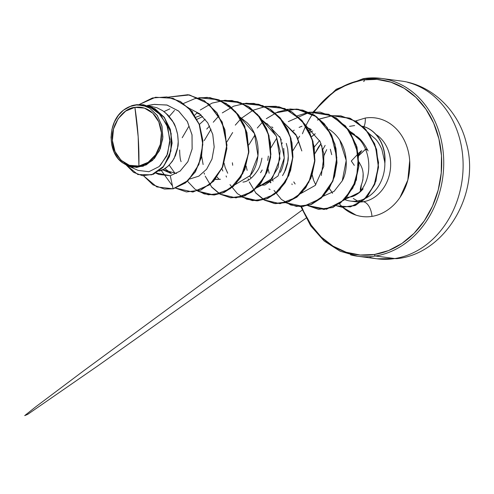 <?xml version="1.0" encoding="UTF-8"?>
<svg xmlns="http://www.w3.org/2000/svg" width="494" height="494" viewBox="0 0 494 494"><rect width="100%" height="100%" fill="white"/><g stroke="black" fill="none" stroke-linecap="round" stroke-linejoin="round"><path stroke-width="0.74" d="M363.368 78.639A89.692 74.032 97.5 0 1 388.247 79.769A89.692 74.032 97.5 0 1 443.458 170.671A89.692 74.032 97.5 0 1 375.459 256.003L394.836 258.553A36.223 19.865 81 0 0 398.288 258.473A36.223 19.865 -99 0 1 394.836 258.553A89.692 74.032 97.5 0 1 369.957 257.43A89.692 74.032 -82.5 0 0 394.836 258.553L375.459 256.003A89.692 74.032 97.5 0 1 350.579 254.873A89.692 74.032 -82.5 0 0 375.459 256.003A1.451 0.797 -99 0 1 374.551 254.459A88.247 72.84 97.5 0 1 301.667 206.64L303.538 211.253L311.306 225.27L321.273 237.058L333.055 246.16L346.208 252.23L360.219 255.034L374.551 254.459A1.451 0.797 81 0 0 375.459 256.003A89.692 74.032 -82.5 0 0 443.458 170.671A89.692 74.032 -82.5 0 0 388.247 79.769A89.692 74.032 -82.5 0 0 363.368 78.639A1.451 0.797 81 0 0 363.232 78.645A1.451 0.797 -99 0 1 364.257 79.997A1.451 0.797 -99 0 1 363.627 81.51M134.899 107.365L138.184 136.875L138.9 166.046C126.526 169.281 112.224 154.881 112.391 140.58C110.298 126.637 122.351 108.069 134.899 107.365L125.674 111.082L118.159 118.696L113.49 129.058L112.391 140.58L115.022 151.516L120.987 160.192L129.372 165.292L138.9 166.046L148.132 162.328L155.647 154.708L160.315 144.353L161.415 132.824L158.784 121.895L152.819 113.212L144.433 108.112L134.899 107.365A29.677 24.496 97.5 0 1 161.415 132.824A29.677 24.496 97.5 0 1 138.9 166.046A193.185 105.944 81 0 0 138.184 136.875A193.185 105.944 81 0 0 134.899 107.365M302.433 133.775A88.247 72.84 97.5 0 1 362.658 79.966A1.451 0.797 -99 0 1 363.232 78.645A1.451 0.797 81 0 0 362.658 79.966L376.99 79.392L391.001 82.195L404.154 88.265L415.936 97.367L425.902 109.155L433.664 123.179L438.925 138.888L441.488 155.684L441.247 172.931L438.215 189.949L432.509 206.103L424.346 220.756L414.04 233.353L401.993 243.406L388.655 250.538L374.551 254.459A88.247 72.84 97.5 0 0 441.488 155.684A88.247 72.84 97.5 0 0 362.658 79.966L348.548 83.894L335.216 91.02L323.162 101.072L314.172 111.78M344.719 199.607A35.932 29.659 -82.5 0 0 357.508 200.959L353.284 198.483L357.508 200.959L363.3 201.725A35.932 29.659 -82.5 0 1 353.334 201.274A35.932 29.659 -82.5 0 0 363.3 201.725A13.801 7.564 -99 0 1 371.957 216.384C377.404 215.52 382.56 213.445 387.42 210.154C392.279 206.863 396.478 202.608 400.017 197.39L407.834 180.026L409.68 160.717C409.236 154.196 407.766 148.089 405.271 142.395C402.777 136.702 399.442 131.855 395.28 127.853C391.112 123.852 386.425 120.999 381.226 119.301C376.02 117.603 370.698 117.183 365.251 118.047A13.801 7.564 -99 0 1 364.016 126.637A13.801 7.564 81 0 0 365.251 118.047A49.733 41.051 97.5 0 1 409.68 160.717A49.733 41.051 97.5 0 1 371.957 216.384A13.801 7.564 81 0 0 363.3 201.725A35.932 29.659 -82.5 0 0 389.914 172.406A35.932 29.659 -82.5 0 0 375.922 134.405A35.932 29.659 -82.5 0 1 389.914 172.406A35.932 29.659 -82.5 0 1 363.3 201.725L357.508 200.959A35.932 29.659 -82.5 0 0 365.412 198.384A35.932 29.659 97.5 0 1 357.508 200.959A35.932 29.659 97.5 0 1 346.955 200.354M363.164 188.819C358.687 193.636 354.513 196.34 350.641 196.933C355.427 195.766 359.601 193.061 363.164 188.819M384.727 162.89A36.068 29.77 -82.5 0 0 362.8 126.316A36.068 29.77 97.5 0 1 384.727 162.89L384.943 162.52A36.068 29.77 -82.5 0 0 362.763 126.279A36.068 29.77 97.5 0 1 384.943 162.52L384.851 162.507A35.932 29.659 97.5 0 1 365.832 198.168A35.932 29.659 -82.5 0 0 384.851 162.507L381.936 149.565C379.688 144.464 377.416 140.827 375.131 138.653C377.546 141.018 379.812 144.656 381.936 149.565L382.01 149.744M314.227 147.039L319.637 140.524L314.227 147.039M321.075 143.661L314.937 153.517L318.507 147.021L321.075 143.661M315.765 184.818L313.709 180.545L312.165 174.777L313.184 179.044M131.552 105.772A32.085 26.485 97.5 0 1 134.856 105A32.085 26.485 97.5 0 1 135.016 104.975A32.085 26.485 -82.5 0 0 134.856 105A32.085 26.485 -82.5 0 0 131.552 105.772L123.457 110.181L131.552 105.772M171.362 173.598L162.662 169.763M195.951 117.22L201.28 115.17L195.951 117.22M202.701 116.51L197.087 119.289L202.701 116.51M188.634 126.717L182.212 137.733M179.649 150.009C179.773 156.135 180.267 160.013 181.119 161.649M215.261 179.378L220.429 179.285M206.727 129.088L209.573 126.038M211.012 129.175L204.226 140.636M201.669 156.252L203.127 164.551M215.594 178.976L217.36 179.538L215.594 178.976M222.868 171.023L221.892 168.831M232.655 132.516L226.894 141.92M224.115 163.187L225.141 167.447L227.715 173.221M259.282 185.176L264.438 185.083L259.412 185.194M254.669 135.412L248.908 144.822M246.129 166.083L247.154 170.35M249.729 176.117L251.125 178.198M259.616 184.775L261.388 185.336L259.616 184.775M270.94 182.613L270.317 181.934M276.677 138.314L270.916 147.725M268.137 168.979L269.162 173.246M312.751 131.003L309.682 132.349M298.691 141.21L292.93 150.627M158.784 171.023C163.897 170.584 169.016 166.379 174.135 158.401L177.803 147.027C178.408 145.026 178.346 140.809 177.618 134.387C176.111 128.082 174.703 124.08 173.394 122.382L165.576 112.817M196.674 112.879L200.755 114.732M261.925 158.111C261.079 162.915 259.856 166.706 258.257 169.485C253.095 177.482 247.982 181.687 242.906 182.095M260.548 172.733L262.184 169.998M271.712 126.797L272.935 127.878M279.579 136.455L281.302 140M283.747 148.354L284.223 158.506C283.556 164.36 282.241 168.979 280.277 172.369M284.192 172.894L287.86 161.519C288.465 159.519 288.403 155.301 287.675 148.879L286.304 143.408M307.101 127.508L310.837 129.237L307.101 127.508M331.696 154.671L330.332 149.213M127.335 165.589L138.147 170.418L148.922 171.702L159.216 166.527L166.781 155.943L169.924 142.019L167.83 127.44L160.698 114.972L149.694 106.926L136.696 104.753C141.284 104.5 145.569 105.605 149.54 108.063L157.123 115.287L161.785 125.47L162.897 137.134L160.328 148.632L154.486 158.333L146.218 164.897L136.715 167.423L127.335 165.589L123.148 163.144C107.297 153.56 106.97 122.339 123.457 110.181L129.712 106.581L136.437 104.981L143.198 105.488L149.54 108.063L157.388 115.67L162.038 126.489L162.748 138.845L159.377 150.806L152.461 160.451L143.087 166.231L132.756 167.188L123.148 163.144L118.054 158.475L114.182 152.325L111.786 145.106L111.02 137.313L111.916 129.459L114.41 122.006L118.35 115.435L123.457 110.181A31.875 26.312 97.5 0 1 149.54 108.063C145.711 105.642 141.432 104.543 136.696 104.753L135.016 104.975L137.085 104.635L152.035 107.272L164.341 117.597L171.159 133.429L170.918 151.071L163.78 166.169L151.677 174.814L137.894 174.555L126.303 165.101L133.602 172.375L142.451 175.697L153.226 174.246L162.705 167.429L169.306 156.444L171.937 143.062L170.146 129.354L164.156 117.356L154.832 108.779L143.488 104.747L136.696 104.753L143.729 105.136M357.193 136.857L351.24 133.504L355.519 135.72C359.675 137.659 363.862 142.723 368.073 150.911M164.446 189.041L173.264 188.813L185.571 182.866L195.414 171.795L201.472 157.104L202.911 140.722L199.52 124.729L191.697 111.107L180.384 101.486L166.947 96.948L180.458 101.529L191.746 111.162L199.545 124.791L202.917 140.778L201.459 157.148L195.402 171.819L185.559 182.873L173.085 188.788L185.38 182.848L195.216 171.795L201.28 157.123L202.731 140.753L199.36 124.766L191.561 111.138L180.273 101.505L166.861 96.935L152.455 97.973L139.24 104.512L155.567 97.25L173.085 98.325L188.591 107.871L199.175 124.278L202.83 144.489L198.884 164.558L188.214 180.434L173.085 188.788L170.276 175.753L180.137 171.085L187.899 161.637L192.141 148.861L191.999 134.72L187.275 121.394L178.507 110.946L166.849 104.994L153.93 104.444M142.544 175.71L153.344 174.296L162.853 167.497L169.479 156.499L172.122 143.093L170.319 129.354L164.311 117.337L154.955 108.766L143.581 104.759L155.017 108.803L164.341 117.381L170.331 129.372L172.122 143.087L169.485 156.468L162.89 167.454L153.406 174.265L142.544 175.71M160.241 165.576L167.552 154.035L169.936 139.314L166.676 124.451L158.216 112.441M154.56 109.569L147.613 106.136M151.306 105.018L154.356 104.376L167.213 105.092L178.76 111.156L187.417 121.641L192.036 134.948L192.117 149.034L187.85 161.736L180.1 171.115L170.276 175.753L156.098 172.962L158.864 174.468L170.276 175.753L173.085 188.788L164.354 189.029L152.924 184.83L143.575 175.827L156.857 186.93L173.264 188.813M148.929 105.982L156.734 107.661L162.804 110.749L168.127 115.213L172.48 120.832L175.685 127.329L177.618 134.387L178.223 141.648L177.5 148.768L175.543 155.388L172.474 161.174L168.497 165.854L163.841 169.189L159.124 170.949M170.658 172.801L164.805 168.639M192.209 111.737L192.691 111.761M286.31 143.433L287.675 148.879L288.28 156.141L287.564 163.261L285.6 169.88L282.549 175.642M273.139 181.1L271.743 179.026M295.146 183.996L293.757 181.922M350.66 132.559L352.63 133.034M326.701 149.633L324.021 155.4M344.738 199.588L358.879 192.648C371.179 181.002 372.532 155.11 360.175 140.216L349.826 131.274L354.661 134.572M315.234 133.757L311.535 136.795M323.187 196.235L334.074 191.345L342.249 180.835L346.208 160.488L339.755 140.117M302.013 126.217L299.098 127.403M294.239 130.138L293.214 130.854M282.358 142.822L281.438 144.446M301.173 193.333L315.265 185.392L323.774 166.459L321.81 145.594M268.921 188.961L270.064 189.43M283.976 122.864L295.881 134.547L301.815 150.948L296.906 136.295L283.988 122.876M232.378 162.773L232.699 165.255M257.146 187.541L272.256 178.414L280.005 158.765L276.399 136.338L270.317 126.896L261.974 119.974L276.195 135.912L280.129 151.189L278.116 167.478L269.915 180.977L257.152 187.535M217.057 177.08L219.293 179.446M235.132 184.639L250.236 175.506L257.979 155.869L254.379 133.448L239.967 117.084L247.222 122.827C260.986 136.412 261.487 162.545 250.149 175.623L235.125 184.651M205.171 119.252L199.397 124.395M189.196 108.316L199.595 113.762L207.739 122.808L212.76 134.349L214.186 146.959L211.994 159.08L206.609 169.22L198.872 176.13L189.9 178.97L198.866 176.13L206.603 169.214L211.982 159.08L214.174 146.965L212.747 134.362L207.739 122.827L199.601 113.781L189.208 108.328M329.245 188.387L332.289 192.666M344.886 199.446L345.596 199.508L344.886 199.446M168.417 97.17L189.492 94.941L208.801 103.907L222.214 122.024L226.981 145.082L222.386 167.725L209.913 184.688L192.895 192.049L175.722 188.128M172.449 185.861L161.205 170.35M169.244 116.43L174.499 110.44M183.496 103.462L194.957 98.609L207.011 97.355L218.805 99.794L229.506 105.759L238.367 114.806L244.777 126.229L248.809 152.658L240.973 177.161L233.409 186.312L224.22 192.413L214.205 195.013L204.195 193.907L195.037 189.202L187.516 181.261M194.704 115.201L196.896 112.965M200.292 109.989L212.08 103.104L224.955 100.263L237.855 101.721L249.736 107.359L259.609 116.695L266.698 128.903L270.453 142.896L270.644 157.438L267.34 171.245L260.931 183.083L252.082 191.913L241.69 196.958L230.766 197.773L220.392 194.303L211.586 186.868L205.226 176.148M204.479 174.166L204.096 173.03M213.266 122.228L218.91 115.862M222.306 112.891L233.711 106.161L246.166 103.209L258.714 104.308L270.385 109.359L280.277 117.961L287.65 129.397L291.96 142.717L292.942 156.808L290.589 170.498L285.186 182.644L277.282 192.24L267.625 198.489L257.102 200.867L246.697 199.193L237.373 193.623L229.988 184.633M226.493 177.062L226.11 175.932M235.28 125.13L240.924 118.758M241.461 118.251L252.984 110.279L265.902 106.346L279.11 106.828L291.491 111.7L301.995 120.524L309.75 132.491L314.141 146.508L314.851 161.291L311.918 175.494L305.724 187.806L296.925 197.106L286.44 202.546L275.337 203.633L264.747 200.286L255.738 192.821L249.254 181.94M248.507 179.964L248.118 178.828M257.288 128.026L262.932 121.66M266.328 118.684L277.733 111.953L290.188 109.007L302.742 110.106L314.406 115.158L324.305 123.759L331.672 135.195L335.982 148.515L336.964 162.606L334.611 176.296L329.214 188.442L321.31 198.038L311.646 204.288L301.13 206.665L290.725 204.991L281.395 199.422L274.016 190.431M270.514 182.86L270.138 181.73M288.335 121.586L309.818 112.157L332.19 115.707L349.869 131.342L358.558 154.875L356.384 179.97L344.448 199.872L326.503 209.246L307.923 205.597L318.636 209.345L332.863 207.505L345.67 198.631L354.902 184.052L358.947 165.947L356.983 147.051L349.085 130.212L336.266 117.961L320.161 112.126M292.145 184.626L291.917 183.898M298.098 138.586L299.63 136.19M317.438 120.073L319.513 119.091M319.618 119.048L332.135 115.744M332.246 115.732L349.771 118.14L364.677 128.156L374.724 143.915L378.565 162.631L375.94 181.063L367.703 196.106L355.643 205.306L342.169 207.264L354.914 205.609L366.449 197.52L374.841 184.077L378.515 167.2L376.576 149.392L368.981 133.343L356.575 121.549L340.934 115.886L332.246 115.732M168.244 97.139L187.955 94.712L203.985 100.523L216.823 112.768L224.727 129.613L226.697 148.515L222.658 166.632L213.42 181.224L200.601 190.097L186.374 191.931L175.629 188.158L192.796 192.018L209.796 184.614L222.232 167.633L226.795 144.995L222.016 121.962L208.604 103.87L189.307 94.916L168.244 97.139M197.68 191.079L213.939 194.994L230.247 188.733L242.801 173.579L248.624 152.695L246.123 130.447L235.496 111.483L218.638 99.776L198.773 97.756L210.012 97.621L226.024 103.444L238.849 115.695L246.741 132.534L248.71 151.43L244.666 169.535L235.428 184.114L222.621 192.987L208.394 194.827L197.767 191.135M220.886 100.64L231.989 100.51L248.013 106.327L260.851 118.572L268.748 135.424L270.724 154.332L266.674 172.443L257.43 187.028L244.61 195.902L230.377 197.724L219.781 194.031L236.027 197.884L252.304 191.598L264.833 176.444L270.638 155.585L268.143 133.361L257.541 114.417L240.72 102.703L220.886 100.64M219.694 193.981L211.586 187.059L219.694 193.981M242.887 103.536L254.009 103.413L270.027 109.23L282.858 121.475L290.756 138.314L292.732 157.209L288.694 175.314L279.462 189.906L266.655 198.786L252.428 200.626L241.794 196.933L258.041 200.786L274.318 194.494L286.847 179.341L292.646 158.481L290.151 136.258L279.548 117.313L262.728 105.599L242.887 103.536M264.908 106.438L276.041 106.315L292.059 112.138L304.884 124.389L312.776 141.241L314.746 160.136L310.695 178.241L301.451 192.827L288.638 201.694L274.411 203.522L263.802 199.829L280.049 203.682L296.326 197.396L308.855 182.243L314.659 161.384L312.165 139.16L301.562 120.215L284.742 108.501L264.908 106.438M263.716 199.774L255.608 192.858M286.915 109.335L298.012 109.205L314.042 115.016L326.88 127.261L334.784 144.106L336.76 163.008L332.715 181.125L323.477 195.717L310.658 204.59L296.431 206.424L285.816 202.725L303.322 206.455L320.526 198.539L332.833 180.835L336.822 157.586L331.11 134.38L316.654 116.8L296.548 109.044L275.244 112.947M308.929 112.231L320.069 112.113L336.081 117.936L348.906 130.188L356.798 147.027L358.768 165.922L354.723 184.027L345.485 198.607L332.678 207.48L318.457 209.32L307.824 205.628L324.076 209.481L340.347 203.195L352.877 188.041L358.681 167.176L356.186 144.952L345.584 126.013L328.763 114.293L308.929 112.231M332.172 115.701L340.755 115.862L356.39 121.524L368.802 133.324L376.391 149.367L378.33 167.182L374.656 184.052L366.264 197.495L354.735 205.584L342.076 207.252L336.488 205.807L350.481 206.887L363.979 199.749L374.044 185.509L378.355 166.706L375.613 146.817L365.875 129.632L350.555 118.504L332.172 115.701M322.928 149.293L325.145 145.384M296.517 206.436L310.843 204.615L323.656 195.741L332.894 181.15L336.939 163.032L334.963 144.131L327.059 127.285L314.221 115.04L298.104 109.217M274.503 203.534L288.823 201.719L301.636 192.851L310.874 178.266L314.925 160.161L312.961 141.259L305.07 124.414L292.244 112.163L276.134 106.327M252.52 200.638L266.84 198.81L279.647 189.931L288.879 175.339L292.917 157.234L290.941 138.339L283.043 121.499L270.212 109.254L254.009 103.413M230.377 197.724L244.796 195.92L257.615 187.053L266.859 172.468L270.903 154.356L268.934 135.449L261.036 118.597L248.198 106.346L232.075 100.523M208.394 194.827L222.806 193.012L235.613 184.138L244.845 169.559L248.89 151.454L246.92 132.559L239.028 115.72L226.209 103.468L210.098 97.633M186.46 191.944L200.786 190.122L213.599 181.249L222.837 166.657L226.882 148.54L224.906 129.638L217.002 112.793L204.164 100.548L188.047 94.725M164.002 111.588L169.819 108.865M175.148 173.536L169.226 165.144M306.002 125.772L320.18 141.63L323.761 153.43L323.774 166.459M329.029 129.298C348.585 142.025 349.135 168.757 342.249 180.835M311.535 136.789L313.746 134.874M358.483 138.215L360.175 140.216M358.879 192.648L344.738 199.595M321.328 175.494L324.015 155.412M354.649 125.55L349.536 126.371M332.061 115.713L319.538 118.974M308.83 112.249L297.258 115.843M268.335 156.098L267.767 160.42M162.668 169.763L176.574 173.462M346.757 197.439L350.641 196.933M311.331 129.669L308.775 130.509M264.914 184.997L278.023 175.988L284.266 157.944L280.314 137.845L266.84 123.457M371.957 216.384A49.733 41.051 97.5 0 1 342.737 207.332L355.983 215.125C361.182 216.823 366.511 217.243 371.957 216.384M365.251 118.047L355.624 120.968M332.24 192.703L332.511 193.302M339.452 203.985L342.731 207.326M394.836 258.553A89.692 74.032 -82.5 0 0 462.835 173.221A89.692 74.032 -82.5 0 0 407.618 82.319A89.692 74.032 97.5 0 1 462.835 173.221A89.692 74.032 97.5 0 1 394.836 258.553M369.321 133.831L375.131 138.653M367.53 149.688L365.684 149.75M361.762 150.596L359.101 154.387L358.663 155.771L365.054 149.651M363.158 173.505L362.911 179.797L361.305 185.336L360.466 190.029L360.632 191.493L361.305 185.336A0.722 0.401 -155.1 0 1 361.219 184.978A0.722 0.401 24.9 0 0 361.305 185.336M361.244 185.238L360.595 191.524M360.009 163.977C363.701 169.899 364.177 176.846 361.429 184.824A0.722 0.401 24.9 0 0 361.219 184.978L360.299 189.122L360.497 191.616M359.805 163.298L359.045 162.057M366.752 149.25L365.721 149.126A0.722 0.574 102 0 0 365.443 149.169A0.722 0.574 -78 0 1 365.721 149.126L358.663 155.74M359.052 162.403L359.737 163.631M313.264 111.811L336.235 89.247L363.238 78.645L381.121 78.392L400.498 80.948C430.885 84.437 458.148 109.68 466.194 142.538C481.094 193.413 445.248 253.101 398.047 258.516L377.076 258.8L357.705 256.25L340.175 251.236L324.107 240.961L310.664 225.82L300.908 206.671M356.186 201.824L350.394 201.058M148.651 105.889L150.645 106.154M147.311 105.5L154.356 104.376M155.826 173.11L158.864 174.468M360.361 191.036L361.219 184.972M359.83 163.854L359.052 162.631M358.619 155.394L360.867 151.139L358.372 153.591M358.218 153.733L351.296 161.001L354.303 165.379M302.217 210.043L83.4 371.013L35.784 406.778L24.7 415.608L27.621 414.417L98.22 365.591L306.039 218.157"/></g></svg>
